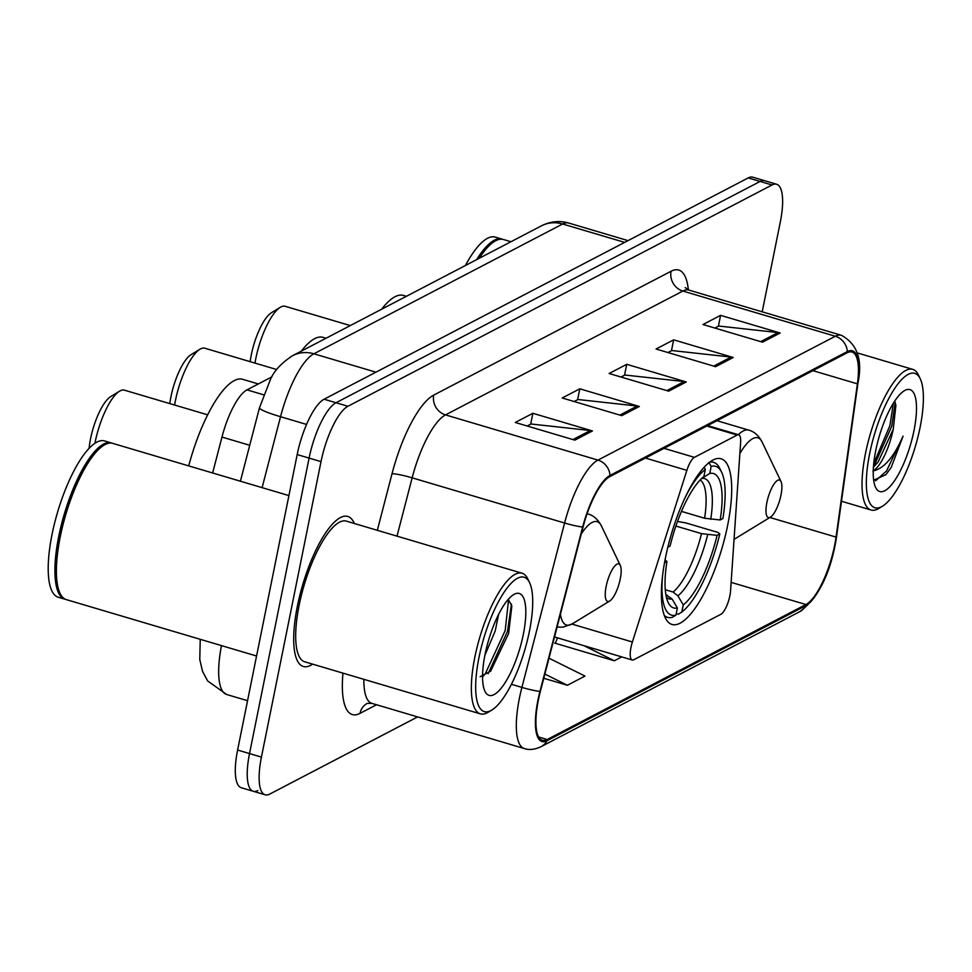 <?xml version="1.0" encoding="UTF-8"?>
<svg xmlns="http://www.w3.org/2000/svg" width="972" height="972" viewBox="0 0 972 972"><rect width="100%" height="100%" fill="white"/><g stroke="black" fill="none" stroke-linecap="round" stroke-linejoin="round"><path stroke-width="1.46" d="M729.851 595.836A16.305 4.957 106.5 0 0 730.567 590.757L740.628 442.296A16.305 4.957 106.5 0 0 738.684 434.812A16.305 4.957 106.5 0 0 737.153 435.043L694.421 457.35A16.305 4.957 106.5 0 0 686.864 470.351L632.383 641.994A16.305 4.957 106.5 0 0 632.201 660A16.305 4.957 106.5 0 0 633.732 659.769L720.884 614.292A16.305 4.957 106.5 0 0 729.851 595.836M727.639 525.39A86.386 26.268 106.5 0 0 721.103 458.784A86.386 26.268 106.5 0 0 665.456 557.831A86.386 26.268 106.5 0 0 671.992 624.437A86.386 26.268 106.5 0 0 727.639 525.39M212.637 472.987L221.968 437.06A48.904 14.872 -73.5 0 1 246.985 389.869L271.881 376.881M762.206 311.805L780.322 221.956A48.904 14.872 106.5 0 0 776.616 184.255L752.802 177.196A48.904 14.872 106.5 0 0 748.209 177.912L324.101 399.225A48.904 14.872 106.5 0 0 297.189 454.568L237.605 750.044A48.904 14.872 106.5 0 0 241.311 787.745L253.218 791.269A48.904 14.872 106.5 0 0 257.811 790.564M764.709 180.731A48.904 14.872 106.5 0 0 760.116 181.436L336.008 402.748A48.904 14.872 106.5 0 0 309.096 458.104L249.525 753.579A48.904 14.872 106.5 0 0 253.218 791.269A48.904 14.872 106.5 0 1 249.525 753.579L309.096 458.104A48.904 14.872 106.5 0 1 336.008 402.748L760.116 181.436A48.904 14.872 106.5 0 1 764.709 180.731M354.318 523.495A78.234 23.79 106.5 0 0 347.769 516.448A78.234 23.79 106.5 0 0 297.383 606.151A78.234 23.79 106.5 0 0 303.3 666.476A78.234 23.79 106.5 0 0 312.62 664.143A78.234 23.79 106.5 0 1 303.3 666.476A78.234 23.79 106.5 0 1 297.383 606.151A78.234 23.79 106.5 0 1 347.769 516.448A78.234 23.79 106.5 0 1 354.318 523.495M834.608 545.499A52.16 15.856 -73.5 0 1 805.909 604.535L547.212 739.522A52.16 15.856 -73.5 0 1 542.315 740.287A52.16 15.856 -73.5 0 1 540.383 691.371L583.078 526.994A52.16 15.856 -73.5 0 1 609.772 476.645L847.122 352.8A52.16 15.856 -73.5 0 1 852.007 352.034A52.16 15.856 -73.5 0 1 857.401 383.843L836.054 537.091A52.16 15.856 -73.5 0 1 834.608 545.499M835.082 545.256A53.46 16.257 106.5 0 0 836.552 536.641L857.899 383.393A53.46 16.257 106.5 0 0 847.365 351.572L610.027 475.417A53.46 16.257 106.5 0 0 582.665 527.018L539.97 691.408A53.46 16.257 106.5 0 0 546.969 740.761L805.654 605.763A53.46 16.257 106.5 0 0 835.082 545.256M555.595 642.686L554.769 643.124L614.316 660.778L621.74 656.902M776.616 184.255A48.904 14.872 106.5 0 0 772.035 184.972L347.915 406.284A48.904 14.872 106.5 0 0 321.015 461.627L261.432 757.103A48.904 14.872 106.5 0 0 265.125 794.804A48.904 14.872 106.5 0 0 269.718 794.088L417.608 716.923M574.829 440.134L515.269 422.48L532.875 413.294L592.422 430.948L574.829 440.134M715.611 366.675L656.064 349.021L673.657 339.836L733.204 357.489L715.611 366.675M762.534 342.18L702.987 324.527L720.58 315.341L780.139 332.995L762.534 342.18M621.752 415.652L562.205 397.985L579.798 388.812L639.345 406.466L621.752 415.652M668.675 391.157L609.128 373.503L626.733 364.318L686.281 381.972L668.675 391.157M543.785 678.274L567.393 685.26L584.986 676.087L548.998 658.202M626.733 364.318L624.534 375.204M621.035 377.027L624.887 375.022L684.179 381.546A13.037 11.919 62.4 0 1 686.281 381.972M579.798 388.812L577.611 399.699M574.1 401.521L577.963 399.504L637.243 406.041A13.037 11.919 62.4 0 1 639.345 406.466M720.58 315.341L718.393 326.228M714.894 328.062L718.745 326.045L778.025 332.57A13.037 11.919 62.4 0 1 780.139 332.995M673.657 339.836L671.458 350.722M667.958 352.544L671.822 350.528L731.102 357.064A13.037 11.919 62.4 0 1 733.204 357.489M532.875 413.294L530.676 424.181M527.176 426.003L531.04 423.999L590.32 430.523A13.037 11.919 62.4 0 1 592.422 430.948M614.316 660.778L584.002 645.712M557.491 637.851L555.352 643.294M567.393 685.26L544.879 674.082M869.636 453.73A70.093 21.311 106.5 0 0 882.503 506.181A70.093 21.311 106.5 0 0 920.083 427.401A70.093 21.311 106.5 0 0 920.265 378.813A70.093 21.311 106.5 0 0 895.054 387.937A70.093 21.311 106.5 0 0 869.636 453.73M920.265 378.813L918.467 375.058A73.35 22.295 106.5 0 0 912.732 369.36A73.35 22.295 106.5 0 0 865.493 453.45A73.35 22.295 106.5 0 0 871.034 510.008A73.35 22.295 106.5 0 0 878.955 508.356L882.503 506.181M873.257 470.776A36.851 11.202 106.5 0 0 893.244 429.235L878.056 462.089L873.427 467.155M913.996 430.584A53.144 16.16 106.5 0 0 904.239 390.805A53.144 16.16 106.5 0 0 875.736 450.546A53.144 16.16 106.5 0 0 875.602 487.385A53.144 16.16 106.5 0 0 894.726 480.472A53.144 16.16 106.5 0 0 913.996 430.584M893.244 429.235L895.917 405.239L894.677 401.144M873.67 480.217L885.917 474.664L891.251 467.338L903.073 436.149C893.778 457.253 883.742 468.844 872.965 470.934M502.658 239.319A81.502 24.774 106.5 0 0 501.917 239.063L495.222 237.083A81.502 24.774 106.5 0 0 465.406 265.502M501.917 239.063A81.502 24.774 106.5 0 0 476.62 259.658M510.944 241.736L503.411 239.501A81.502 24.774 106.5 0 0 494.614 241.348L493.727 241.882A80.688 24.531 106.5 0 0 478.516 258.661M494.614 241.348A81.502 24.774 106.5 0 0 479.257 258.273M903.073 436.149L886.561 470.946L875.578 480.788M893.365 403.21L889.902 425.639L873.731 463.559M891.251 467.338L885.796 474.798M895.224 402.347L891.761 426.198L873.573 467.034M276.753 369.554L204.837 348.231A45.635 13.875 106.5 0 0 199.904 349.264L191.022 354.683A37.495 11.397 106.5 0 0 170.926 396.819A37.495 11.397 106.5 0 0 169.784 403.599M199.904 349.264A45.635 13.875 106.5 0 0 175.434 400.561A45.635 13.875 106.5 0 0 174.608 405.032M681.469 511.394L704.615 518.246L720.179 519.959A70.093 21.311 106.5 0 0 709.754 473.473L711.188 466.353L708.843 462.38M677.508 521.442L686.135 522.997L717.992 532.437L719.79 533.932A77.59 23.583 106.5 0 1 681.822 612.044L678.213 614.255L676.245 613.672M664.253 615.349A80.846 24.579 106.5 0 0 667.618 617.354A80.846 24.579 106.5 0 0 672.345 617.317L675.953 615.106A77.59 23.583 106.5 0 1 662.661 574.877M720.179 519.959L722.889 518.55A77.59 23.583 106.5 0 0 721.686 472.368L719.888 468.613A80.846 24.579 106.5 0 0 713.569 462.332A80.846 24.579 106.5 0 0 709.669 462.186M704.105 467.338L705.332 469.415A77.59 23.583 106.5 0 0 686.268 495.258M721.686 472.368A77.59 23.583 106.5 0 0 711.188 466.353M664.52 562.776L666.962 561.5A70.093 21.311 106.5 0 0 668.177 602.482A70.093 21.311 106.5 0 0 677.387 607.986L675.953 615.106M705.332 469.415L703.886 476.535A70.093 21.311 106.5 0 0 670.072 546.106L667.813 547.285M677.387 607.986L672.053 598.946L665.881 594.706M665.055 559.896L666.962 561.5M709.754 473.473L701.59 478.503A62.694 19.063 106.5 0 1 710.739 519.364M325.997 338.256L323.044 337.369A89.643 27.252 106.5 0 0 301.32 351.135M681.822 612.044L683.255 604.924A70.093 21.311 106.5 0 0 717.069 535.353L719.79 533.932M665.273 589.737L673.11 592.057L677.921 595.885L683.255 604.924M717.069 535.353L701.505 533.64L675.88 526.046M350.272 325.584L285.197 306.302A45.635 13.875 106.5 0 0 280.276 307.322L271.395 312.753A37.495 11.397 106.5 0 0 251.286 354.889A37.495 11.397 106.5 0 0 250.156 361.669M280.276 307.322A45.635 13.875 106.5 0 0 255.794 358.619A45.635 13.875 106.5 0 0 254.98 363.103M766.896 502.463A19.562 5.941 106.5 0 0 770.492 517.104A19.562 5.941 106.5 0 0 780.978 495.125A19.562 5.941 106.5 0 0 781.026 481.565A19.562 5.941 106.5 0 0 773.991 484.105A19.562 5.941 106.5 0 0 766.896 502.463M406.369 296.314L403.404 295.439A89.643 27.252 106.5 0 0 381.68 309.193M207.68 414.837L124.465 390.173A45.635 13.875 106.5 0 0 119.544 391.194L110.662 396.625A37.495 11.397 106.5 0 0 90.554 438.761A37.495 11.397 106.5 0 0 89.096 448.371M119.544 391.194A45.635 13.875 106.5 0 0 95.074 442.491A45.635 13.875 106.5 0 0 94.904 443.317M606.163 586.335A19.562 5.941 106.5 0 0 609.76 600.975A19.562 5.941 106.5 0 0 620.245 578.996A19.562 5.941 106.5 0 0 620.294 565.437A19.562 5.941 106.5 0 0 613.259 567.976A19.562 5.941 106.5 0 0 606.163 586.335M258.333 383.952L242.672 379.311A89.643 27.252 106.5 0 0 188.714 465.892M478.965 657.582A70.093 21.311 106.5 0 0 491.832 710.046A70.093 21.311 106.5 0 0 529.412 631.265A70.093 21.311 106.5 0 0 529.594 582.678A70.093 21.311 106.5 0 0 504.383 591.802A70.093 21.311 106.5 0 0 478.965 657.582M529.594 582.678L527.796 578.923A73.35 22.295 106.5 0 0 522.061 573.225A73.35 22.295 106.5 0 0 474.81 657.315A73.35 22.295 106.5 0 0 480.362 713.861A73.35 22.295 106.5 0 0 488.272 712.209L491.832 710.046M522.061 573.225L346.384 521.138A73.35 22.295 106.5 0 0 299.145 605.24A73.35 22.295 106.5 0 0 304.686 661.786L480.362 713.861M288.915 495.599L112.728 443.366A81.502 24.774 106.5 0 0 103.943 445.212A81.502 24.774 106.5 0 0 60.24 536.811A81.502 24.774 106.5 0 0 60.033 593.309A81.502 24.774 106.5 0 0 66.4 599.639L256.572 656.015M103.943 445.212L103.056 445.747A80.688 24.531 106.5 0 0 59.79 536.435A80.688 24.531 106.5 0 0 59.584 592.373L60.033 593.309M111.974 443.183A81.502 24.774 106.5 0 0 111.245 442.928A81.502 24.774 106.5 0 0 58.745 536.374A81.502 24.774 106.5 0 0 64.917 599.202A81.502 24.774 106.5 0 0 65.671 599.384M111.245 442.928L104.539 440.936A81.502 24.774 106.5 0 0 52.051 534.381A81.502 24.774 106.5 0 0 58.211 597.209L64.917 599.202M498.575 614.462L495.234 630.913L484.87 655.359M523.313 634.449A53.144 16.16 106.5 0 0 513.556 594.67A53.144 16.16 106.5 0 0 485.064 654.411A53.144 16.16 106.5 0 0 484.931 691.25A53.144 16.16 106.5 0 0 504.043 684.324A53.144 16.16 106.5 0 0 523.313 634.449M480.144 676.682L490.593 671.239L508.611 633.489L511.843 605.969L508.222 599.408M508.599 599.554L505.173 630.561L485.453 673.438L482.768 676.731M511.454 603.989L507.53 631.265L488.138 673.705M263.546 394.778L246.985 389.869M249.731 445.298L221.968 437.06M737.153 435.043L706.766 426.04M694.421 457.35L664.022 448.335M686.864 470.351L645.396 458.055M632.383 641.994L571.937 624.073M748.209 177.912L772.035 184.972M237.605 750.044L261.432 757.103M297.189 454.568L321.015 461.627M324.101 399.225L347.915 406.284M541.343 225.881A32.598 29.792 62.4 0 1 562.63 223.997L313.895 353.796A65.197 19.817 106.5 0 0 280.531 416.721A32.598 3.463 -165.4 0 1 259.451 407.839L270.532 379.262C274.14 370.818 281.491 362.945 292.608 355.679L541.343 225.881C550.274 221.349 559.41 220.413 568.754 223.05A65.197 19.817 106.5 0 0 562.63 223.997L624.644 242.38M221.47 645.615A65.197 19.817 106.5 0 0 226.683 694.506L247.556 700.691M262.112 487.652L280.531 416.721L306.545 424.436M292.608 355.679A32.598 29.792 62.4 0 1 313.895 353.796L375.909 372.179M805.909 604.535L731.126 582.374M376.553 704.749L360.005 713.375A16.305 14.896 62.4 0 1 367.331 703.351L371.875 703.364A65.197 19.817 106.5 0 1 363.868 679.331M360.005 713.375A81.502 24.774 -73.5 0 1 342.97 673.134M836.661 535.839A16.305 6.901 -172.1 0 1 836.637 536.24A16.305 6.901 -172.1 0 1 836.552 536.641M610.027 475.417A16.305 14.896 -117.6 0 0 597.962 460.096L835.312 336.251A16.305 14.896 62.4 0 1 847.365 351.572M582.665 527.018A16.305 1.725 -165.4 0 1 564.598 523.021A65.197 19.817 -73.5 0 1 597.962 460.096L445.516 414.898A65.197 19.817 106.5 0 0 412.152 477.835L397.001 536.143M546.969 740.761A16.305 14.896 62.4 0 1 541.088 746.666L799.774 611.667C817.148 598.861 828.922 576.675 835.118 545.098L857.984 382.992A16.305 6.901 -172.1 0 1 857.899 383.393M671.069 271.249A16.305 14.896 62.4 0 0 682.854 291.053L835.312 336.251A65.197 19.817 -73.5 0 1 841.424 335.304L688.978 290.106A65.197 19.817 106.5 0 0 682.854 291.053L445.516 414.898A16.305 14.896 62.4 0 1 433.731 395.106L671.069 271.249A81.502 24.774 -73.5 0 1 688.346 289.887M539.97 691.408A16.305 1.725 -165.4 0 1 521.903 687.411L564.598 523.021L412.152 477.835A16.305 1.725 14.6 0 0 392.02 473.753A81.502 24.774 -73.5 0 1 433.731 395.106M541.088 746.666C534.892 749.582 529.303 750.214 524.321 748.549A65.197 19.817 -73.5 0 1 521.903 687.411L511.406 684.3M799.774 611.667A16.305 14.896 -117.6 0 0 805.654 605.763M377.33 530.311L392.02 473.753M547.212 739.522L538.634 736.983M836.054 537.091L769.885 517.481M857.401 383.843L812.896 370.66M666.816 390.61L684.179 381.546M713.74 366.116L731.102 357.064M760.675 341.634L778.025 332.57M619.893 415.093L637.243 406.041M572.958 439.587L590.32 430.523M704.615 518.246A60.313 18.334 106.5 0 0 700.132 479.998M666.403 597.294A62.694 19.063 106.5 0 0 672.053 598.946M665.978 595.229A60.313 18.334 106.5 0 0 667.242 595.119M677.921 595.885A62.694 19.063 106.5 0 0 707.64 534.746M673.11 592.057A60.313 18.334 106.5 0 0 701.505 533.64M716.984 420.706L748.719 430.11A58.684 17.836 106.5 0 0 738.343 434.703M748.719 430.11C754.199 431.556 758.658 435.517 762.097 442.005A53.91 16.39 106.5 0 0 739.862 453.572M560.431 614.195A53.91 16.39 106.5 0 0 572.326 623.83L609.76 600.975M587.112 513.726L587.987 513.981A58.684 17.836 106.5 0 0 587.088 513.799M587.987 513.981C593.467 515.427 597.926 519.388 601.376 525.876A53.91 16.39 106.5 0 0 581.268 533.968M738.684 434.812L707.616 425.59M632.201 660L554.514 636.976M568.754 223.05L628.034 240.619M240.4 481.213L259.451 407.839M200.232 639.321L199.782 659.624L202.565 671.433L207.656 680.959L226.683 694.506M857.984 382.992C862.772 359.859 857.255 343.967 841.424 335.304M265.125 794.804L253.218 791.269M524.321 748.549L371.875 703.364M688.978 290.106L685.163 287.615M841.509 501.248L871.034 510.008M857.268 352.909L912.732 369.36M664.69 616.491L667.618 617.354M710.654 461.469L713.569 462.332M770.492 517.104L734.042 539.351M781.026 481.565L762.097 442.005M557.09 627.062L562.946 627.183L572.326 623.83M620.294 565.437L601.376 525.876"/></g></svg>

